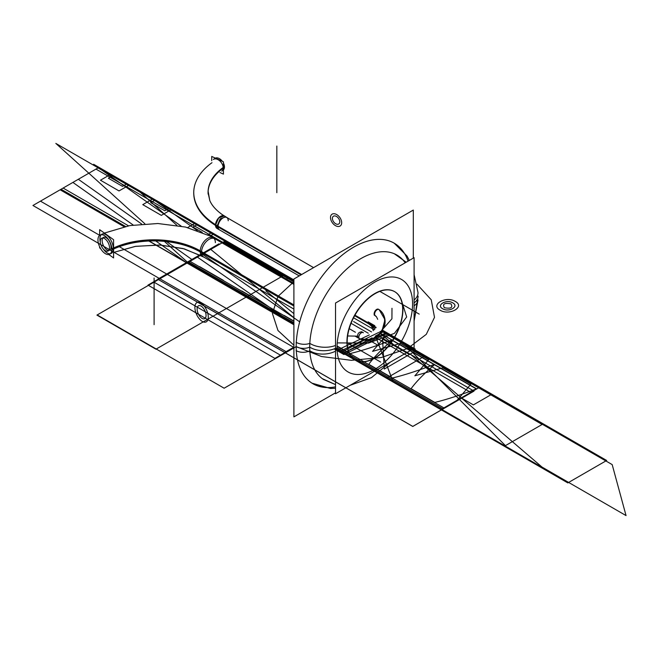 <?xml version="1.0" encoding="UTF-8"?>
<svg xmlns="http://www.w3.org/2000/svg" width="659" height="659" viewBox="0 0 659 659"><rect width="100%" height="100%" fill="white"/><g stroke="black" fill="none" stroke-linecap="round" stroke-linejoin="round"><path stroke-width="0.99" d="M108.809 254.506L113.579 257.941L113.579 239.711L99.641 229.67L99.641 235.345M99.641 246.771L99.641 247.908L100.621 248.608M101.239 234.711A10.717 5.47 -114.8 0 0 99.913 238.978A10.717 5.47 -114.8 0 0 100.308 242.24A10.717 5.47 65.2 0 1 99.913 238.978A10.717 5.47 65.2 0 1 106.61 235.057A10.717 5.47 65.2 0 1 113.307 248.632A10.717 5.47 65.2 0 1 111.107 253.534L111.107 253.534A10.717 5.47 -114.8 0 0 113.307 248.632A10.717 5.47 -114.8 0 0 109.328 237.767A10.717 5.47 -114.8 0 0 102.112 234.085A10.717 5.47 -114.8 0 0 102.104 234.085M110.325 253.764A10.717 5.47 65.2 0 1 103.241 248.945A10.717 5.47 -114.8 0 0 110.325 253.764A10.717 5.47 65.2 0 1 103.241 248.945A10.717 5.47 -114.8 0 0 110.325 253.764A10.717 5.47 65.2 0 1 103.241 248.945M103.611 237.331A7.142 3.649 -114.8 0 1 108.422 239.777A7.142 3.649 -114.8 0 1 111.074 247.026A7.142 3.649 -114.8 0 1 109.608 250.288A7.142 3.649 -114.8 0 0 111.074 247.026A7.142 3.649 -114.8 0 1 109.608 250.288A7.142 3.649 -114.8 0 0 111.074 247.026A7.142 3.649 -114.8 0 1 109.608 250.288L109.608 250.288A7.142 3.649 -114.8 0 0 111.074 247.026A7.142 3.649 -114.8 0 0 106.61 237.973A7.142 3.649 -114.8 0 0 102.145 240.593A7.142 3.649 -114.8 0 0 108.751 250.469A7.142 3.649 -114.8 0 1 102.145 240.593A7.142 3.649 -114.8 0 0 108.751 250.469A7.142 3.649 -114.8 0 1 102.145 240.593A7.142 3.649 -114.8 0 0 108.751 250.469A7.142 3.649 -114.8 0 1 102.145 240.593A7.142 3.649 -114.8 0 1 102.812 238.006M109.518 248.122A7.142 3.781 -116.2 0 0 106.882 240.7A7.142 3.781 -116.2 0 0 101.75 238.212A7.142 3.781 -116.2 0 0 100.283 241.853M100.283 241.12A7.142 3.781 -116.2 0 0 102.919 248.55A7.142 3.781 -116.2 0 0 108.043 251.038A7.142 3.781 -116.2 0 0 109.518 247.389M204.175 257.307A10.717 6.359 -58.5 0 1 203.746 257.076A10.717 6.359 -58.5 0 1 201.555 251.623L293.898 304.911M97.969 239.374A10.717 5.667 -116.2 0 0 101.923 250.511A10.717 5.667 -116.2 0 0 109.625 254.242A10.717 5.667 -116.2 0 0 111.824 248.773A65.241 37.67 0 0 1 201.555 251.623M213.145 237.742A10.717 6.186 120 0 0 204.891 240.609A10.717 6.186 120 0 0 200.212 251.392A65.216 37.654 0 0 0 113.579 248.509A65.216 37.654 180 0 1 200.212 251.392A10.717 6.186 120 0 0 202.437 256.293L182.996 248.517L159.478 245.008L135.202 246.4L113.579 252.438L135.688 246.318L160.475 245.057L184.339 248.888L203.746 257.076M97.969 240.469A10.717 5.667 -116.2 0 1 100.176 235.008A10.717 5.667 -116.2 0 1 107.87 238.739A10.717 5.667 -116.2 0 1 111.824 249.876A65.241 37.67 0 0 1 201.555 252.718A10.717 6.359 -58.5 0 1 206.185 241.655A10.717 6.359 -58.5 0 1 214.925 238.797M201.555 252.702L293.898 306.007M212.14 237.158L210.608 236.276M211.728 160.697L211.728 156.43L223.434 161.842L223.434 174.124L219.917 172.501M213.376 159.47A7.167 4.572 -125.8 0 1 219.554 160.705A7.167 4.572 -125.8 0 1 223.179 167.864A7.167 4.572 -125.8 0 0 219.554 160.705A7.167 4.572 -125.8 0 0 213.376 159.47A7.167 4.572 54.2 0 1 219.554 160.705A7.167 4.572 54.2 0 1 223.179 167.864A7.167 4.572 -125.8 0 1 221.745 171.118A7.167 4.572 -125.8 0 0 223.179 167.864A7.167 4.572 54.2 0 1 221.745 171.118A7.167 4.572 -125.8 0 0 223.179 167.864A7.167 4.572 -125.8 0 0 219.554 160.705A7.167 4.572 -125.8 0 0 213.376 159.47A7.167 4.572 54.2 0 1 219.562 160.722A7.167 4.572 54.2 0 1 223.179 167.864A68.758 39.697 0 0 0 208.071 192.692A68.758 39.697 180 0 1 223.179 167.864A7.167 4.572 54.2 0 1 221.77 171.093L221.762 171.109M224.159 215.995A7.167 4.143 -60 0 0 218.483 218.08A7.167 4.143 -60 0 0 215.509 225.502L301.039 274.877M225.716 216.902L220.197 218.821L217.066 226.037L215.534 225.156L218.664 217.94L224.192 216.02M223.434 163.061A7.167 4.456 55.8 0 1 224.447 167.337A68.775 39.705 180 0 0 208.129 191.291L209.768 200.517C211.836 205.41 215.979 210.106 222.198 214.595L228.162 218.286A7.167 4.02 -61.4 0 1 228.467 218.491M215.509 225.427A83.092 47.975 180 0 1 193.828 195.196M215.386 158.119A7.167 4.456 55.8 0 1 222.38 161.356M208.071 192.692L209.801 200.6C212.396 206.671 218.038 212.297 226.729 217.486A7.167 4.143 120 0 0 221.202 219.406A7.167 4.143 120 0 0 218.071 226.622A7.167 4.143 120 0 0 219.554 229.9M215.501 225.065A83.1 47.983 180 0 1 193.73 192.692A83.1 47.983 0 0 0 215.501 225.065A83.1 47.983 0 0 1 211.984 162.691A83.1 47.983 0 0 0 215.501 225.065A83.1 47.983 0 0 1 211.984 162.691M208.129 194.092A68.775 39.705 180 0 1 224.447 166.595A7.167 4.456 55.8 0 1 223.434 169.882M215.518 224.694A83.092 47.975 180 0 1 193.828 190.187A83.092 47.975 180 0 1 193.837 190.031M299.244 275.915L216.984 228.418A7.167 4.143 -60 0 1 215.509 224.76L301.674 274.506M217.017 228.434L215.534 225.156L217.066 226.037L218.549 229.324L217.017 228.434M335.522 345.456A18.856 10.182 -177 0 1 309.812 343.364A10.28 5.552 -177 0 1 296.097 342.268M311.979 383.159L330.587 388.472L335.522 388.258L330.538 388.472L313.009 383.777A81.181 46.871 -60 0 1 296.188 346.618A10.28 5.939 0 0 0 309.714 347.128A10.28 5.939 180 0 1 296.188 346.618A81.181 46.871 -60 0 1 331.625 264.918A81.181 46.871 -60 0 1 394.189 243.163L407.048 256.046L409.321 260.429L406.965 255.906M335.522 351.148A18.856 11.549 176.8 0 1 309.812 350.777A10.28 6.302 176.8 0 1 296.097 350.588M322.218 378.596L335.522 384.617L323.421 379.427A72.251 41.715 -60 0 1 309.714 347.128A18.856 10.882 0 0 0 335.522 348.306A18.856 10.882 180 0 1 309.714 347.128A72.251 41.715 -60 0 1 347.73 268.155A72.251 41.715 -60 0 1 405.203 262.809A72.251 41.715 120 0 0 347.73 268.155A72.251 41.715 120 0 0 309.714 347.128A72.251 41.715 -60 0 1 340.415 275.314A72.251 41.715 -60 0 1 395.622 254.358L406.175 262.241L394.304 253.731M414.091 305.776A18.856 10.182 3 0 0 418.004 299.985L418.004 299.952M418.004 299.993L414.091 321.098L418.103 296.229A18.856 10.882 180 0 1 414.091 302.926A18.856 10.882 0 0 0 418.103 296.212A18.856 10.882 0 0 0 418.103 296.196A18.856 10.882 0 0 1 414.091 302.926A18.856 10.882 180 0 0 418.103 296.155A18.856 10.882 180 0 1 414.091 302.926M412.583 303.906A53.42 30.841 120 0 0 374.806 282.101A53.42 30.841 120 0 0 337.029 347.524A53.42 30.841 120 0 0 374.806 369.337A53.42 30.841 120 0 0 412.583 303.906A53.42 30.841 -60 0 1 374.806 369.337A53.42 30.841 -60 0 1 337.029 347.524A53.42 30.841 -60 0 1 374.806 282.101A53.42 30.841 -60 0 1 412.583 303.906A53.42 30.841 120 0 0 374.806 282.101A53.42 30.841 120 0 0 337.029 347.524A53.42 30.841 120 0 0 374.806 369.337A53.42 30.841 120 0 0 412.583 303.906A53.42 30.841 -60 0 1 374.806 369.337A53.42 30.841 -60 0 1 337.029 347.524A53.42 30.841 -60 0 1 374.806 282.101A53.42 30.841 -60 0 1 412.583 303.906A53.42 30.841 120 0 0 374.806 282.101A53.42 30.841 120 0 0 337.029 347.524A53.42 30.841 -60 0 0 374.806 369.337A53.42 30.841 -60 0 0 412.583 303.906M414.091 300.051A18.856 11.549 -3.2 0 0 417.995 292.456A18.856 11.549 -3.2 0 0 417.995 292.407M414.091 348.397L414.091 257.669L335.522 303.033L335.522 393.761L414.091 348.397M402.682 309.623A39.425 22.76 120 0 0 374.806 293.527A39.425 22.76 120 0 0 346.931 341.815A39.425 22.76 120 0 0 374.806 357.903A39.425 22.76 120 0 0 402.682 309.623A39.425 22.76 120 0 0 374.806 293.527A39.425 22.76 120 0 0 346.931 341.815A39.425 22.76 120 0 0 374.806 357.903A39.425 22.76 120 0 0 402.682 309.623A39.425 22.76 120 0 0 374.806 293.527A39.425 22.76 120 0 0 346.931 341.815A39.425 22.76 120 0 0 374.806 357.903A39.425 22.76 120 0 0 402.682 309.623A39.425 22.76 120 0 0 374.806 293.527A39.425 22.76 120 0 0 346.931 341.815A39.425 22.76 120 0 0 374.806 357.903A39.425 22.76 120 0 0 402.682 309.623M349.064 352.491A39.425 22.76 -60 0 1 359.847 307.679A39.425 22.76 -60 0 1 394.774 291.723A39.425 22.76 -60 0 1 402.871 312.02M402.822 307.745A39.425 22.76 -60 0 1 386.479 348.545A39.425 22.76 -60 0 1 355.292 359.971A39.425 22.76 -60 0 1 347.178 339.871M413.3 258.13L413.3 210.064L293.898 279.004L293.898 416.875L335.522 392.846M296.188 346.618L321.501 356.527L351.362 360.325L381.536 357.475L407.756 348.389L426.282 334.344L434.503 317.341L431.241 299.787L416.966 284.169L431.241 299.787L434.503 317.341L426.282 334.344L407.756 348.389L381.536 357.475L351.362 360.325L321.501 356.527L296.188 346.618A81.181 46.871 -60 0 1 344.443 253.32A81.181 46.871 -60 0 1 408.078 261.145A81.181 46.871 -60 0 0 344.443 253.32A81.181 46.871 -60 0 0 296.188 346.618L224.134 388.217L296.188 346.618L224.134 388.217L296.188 346.618L224.134 388.217L296.188 346.618L224.134 388.217L97.211 314.936L224.134 388.217L97.211 314.936L224.134 388.217L97.211 314.936L224.134 388.217L97.211 314.936L224.134 241.655L97.211 314.936L224.134 241.655L97.211 314.936L224.134 241.655L97.211 314.936L224.134 241.655L97.211 314.936L156.241 349.015L283.164 275.734L224.134 241.655L97.211 314.936L156.241 349.015L283.164 275.734L224.134 241.655L97.211 314.936L156.241 349.015L283.164 275.734L224.134 241.655L97.211 314.936L156.241 349.015L283.164 275.734L224.134 241.655L97.211 314.936L156.241 349.015L283.164 275.734L224.134 241.655L97.211 314.936L156.241 349.015L283.164 275.734L224.134 241.655L293.898 281.937L224.134 241.655L293.898 281.937L224.134 241.655L293.898 281.937L224.134 241.655L293.898 281.937L224.134 241.655L97.211 314.936L156.241 349.015L283.164 275.734L224.134 241.655L97.211 314.936L156.241 349.015L283.164 275.734L224.134 241.655L97.211 314.936L156.241 349.015L283.164 275.734L224.134 241.655L97.211 314.936L156.241 349.015L283.164 275.734L224.134 241.655L97.211 314.936L156.241 349.015L283.164 275.734L224.134 241.655L97.211 314.936L156.241 349.015L283.164 275.734L224.134 241.655L97.211 314.936L156.241 349.015L283.164 275.734L224.134 241.655L97.211 314.936L156.241 349.015L283.164 275.734L224.134 241.655L97.211 314.936L156.241 349.015L283.164 275.734L224.134 241.655L97.211 314.936L156.241 349.015L283.164 275.734L224.134 241.655L97.211 314.936L156.241 349.015L283.164 275.734L224.134 241.655L97.211 314.936L156.241 349.015L283.164 275.734L224.134 241.655L97.211 314.936L224.134 388.217L296.188 346.618A81.181 46.871 -60 0 0 335.522 386.825A81.181 46.871 -60 0 1 296.188 346.618A81.181 46.871 -60 0 0 335.522 386.825A81.181 46.871 -60 0 1 296.188 346.618A81.181 46.871 -60 0 1 344.443 253.32A81.181 46.871 -60 0 1 408.078 261.145A81.181 46.871 -60 0 0 344.443 253.32A81.181 46.871 -60 0 0 296.188 346.618A10.28 5.939 0 0 0 309.714 347.128A18.856 10.882 0 0 0 335.522 348.306A18.856 10.882 180 0 1 309.714 347.128A10.28 5.939 180 0 1 295.982 346.494A10.28 5.939 180 0 0 309.714 347.128A10.28 5.939 180 0 1 296.188 346.618A10.28 5.939 0 0 0 309.714 347.128A18.856 10.882 0 0 0 335.522 348.306A18.856 10.882 180 0 1 309.714 347.128A72.251 41.715 120 0 1 347.73 268.155A72.251 41.715 120 0 1 405.203 262.809A72.251 41.715 120 0 0 347.73 268.155A72.251 41.715 120 0 0 309.714 347.128A18.856 10.882 180 0 0 335.522 348.306M378.999 309.565A3.575 2.059 -60 0 1 379.131 309.672A3.575 2.059 -60 0 0 378.925 309.524A3.575 2.059 -60 0 0 375.391 311.526A3.575 2.059 -60 0 0 375.292 315.669M375.193 315.628A10.437 8.476 -50 0 0 374.328 315.142M363.183 332.597A3.575 2.059 120 0 0 359.649 334.599A3.575 2.059 120 0 0 359.542 338.742A3.575 2.059 -60 0 1 359.361 338.619A17.571 14.276 -50 0 0 380.696 332.185A17.571 14.276 -50 0 0 380.276 310.529A17.571 14.276 130 0 1 380.696 332.185A17.571 14.276 130 0 1 359.361 338.619A3.575 2.059 120 0 0 359.534 338.734A17.562 14.267 -50 0 0 380.358 332.828A17.562 14.267 -50 0 0 381.281 311.468M376.52 316.864L374.872 315.43A3.575 2.059 -60 0 1 374.699 315.315A10.429 8.468 130 0 1 375.688 315.999A10.429 8.468 -50 0 0 374.699 315.315A3.575 2.059 -60 0 1 374.963 311.155A3.575 2.059 -60 0 1 378.447 309.244L380.276 310.529C386.355 316.229 385.433 323.75 384.238 326.724L380.63 333.355C374.23 340.39 367.195 342.186 359.534 338.734M378.736 309.433A17.571 14.276 130 0 1 381.363 331.238A17.571 14.276 130 0 1 359.361 338.619A17.571 14.276 -50 0 0 381.363 331.238A17.571 14.276 -50 0 0 378.736 309.433A17.571 14.276 130 0 1 379.732 310.101A17.571 14.276 -50 0 0 378.736 309.433A17.571 14.276 130 0 1 381.363 331.238A17.571 14.276 130 0 1 359.361 338.619A3.575 2.059 -60 0 1 359.625 334.459A3.575 2.059 -60 0 1 363.101 332.548A3.575 2.059 120 0 0 359.625 334.459A3.575 2.059 120 0 0 359.361 338.619A3.575 2.059 -60 0 1 359.723 334.302A3.575 2.059 -60 0 1 363.274 332.671A3.575 2.059 120 0 0 359.723 334.302A3.575 2.059 120 0 0 359.361 338.619A3.575 2.059 -60 0 1 359.723 334.302A3.575 2.059 -60 0 1 363.274 332.671M358.504 338.051A17.562 14.267 -50 0 0 380.721 331.922A17.562 14.267 -50 0 0 379.164 309.697L384.996 319.714L381.693 331.93L371.421 339.747L359.592 338.775A3.575 2.059 120 0 1 359.344 338.569M374.477 315.224A3.575 2.043 -64.4 0 1 374.131 314.969A10.437 8.476 -50 0 1 376.132 316.419L374.477 315.224M359.583 338.767L357.878 337.762C357.129 334.055 358.43 332.07 361.799 331.815M111.074 247.026A7.142 3.649 -114.8 0 0 106.61 237.973A7.142 3.649 -114.8 0 0 102.145 240.593A7.142 3.649 -114.8 0 1 106.61 237.973A7.142 3.649 -114.8 0 1 111.074 247.026A7.142 3.649 -114.8 0 0 106.61 237.973A7.142 3.649 -114.8 0 0 102.145 240.593A7.142 3.649 -114.8 0 1 106.61 237.973A7.142 3.649 -114.8 0 1 111.074 247.026M100.308 242.24A10.717 5.47 65.2 0 1 99.913 238.978A10.717 5.47 -114.8 0 0 100.308 242.24A10.717 5.47 65.2 0 1 99.913 238.978A10.717 5.47 65.2 0 1 106.61 235.057A10.717 5.47 65.2 0 1 113.307 248.632A10.717 5.47 65.2 0 1 111.107 253.534A10.717 5.47 -114.8 0 0 113.307 248.632A10.717 5.47 65.2 0 1 111.107 253.534M201.539 252.158L293.898 305.479L201.539 252.158M113.579 248.509A65.216 37.654 180 0 1 200.212 251.392A65.216 37.654 0 0 0 113.579 248.509A65.216 37.654 180 0 1 200.212 251.392A10.717 6.186 -60 0 1 207.791 238.27A10.717 6.186 -60 0 1 215.361 242.644A10.717 6.186 120 0 0 207.791 238.27A10.717 6.186 120 0 0 200.212 251.392A10.717 6.186 120 0 1 207.791 238.27A10.717 6.186 120 0 1 215.361 242.644A10.717 6.186 120 0 0 207.791 238.27A10.717 6.186 120 0 0 200.212 251.392M99.913 238.978A10.717 5.47 65.2 0 1 106.61 235.057A10.717 5.47 65.2 0 1 113.307 248.632A10.717 5.47 -114.8 0 0 106.61 235.057A10.717 5.47 -114.8 0 0 99.913 238.978M440.113 310.175C449.422 316.081 465.509 306.797 455.262 301.427C445.962 295.512 429.874 304.796 440.113 310.175C449.422 316.081 465.509 306.797 455.262 301.427C445.962 295.512 429.874 304.796 440.113 310.175C449.422 316.081 465.509 306.797 455.262 301.427C445.962 295.512 429.874 304.796 440.113 310.175M442.642 308.717C435.813 305.133 446.538 298.939 452.741 302.885C459.57 306.46 448.845 312.654 442.642 308.717C435.813 305.133 446.538 298.939 452.741 302.885C459.57 306.46 448.845 312.654 442.642 308.717C435.813 305.133 446.538 298.939 452.741 302.885C459.57 306.46 448.845 312.654 442.642 308.717M154.099 278.016L154.099 324.665L154.099 278.016M197.123 309.384A7.142 3.649 65.2 0 1 201.58 306.394A7.142 3.649 65.2 0 1 206.045 315.801A7.142 3.649 65.2 0 0 201.58 306.394A7.142 3.649 65.2 0 0 197.123 309.384M206.045 315.068A7.142 3.649 65.2 0 1 201.58 318.058A7.142 3.649 65.2 0 1 197.123 308.651A7.142 3.649 65.2 0 0 201.58 318.058A7.142 3.649 65.2 0 0 206.045 315.068M479.744 387.195L382.319 330.95L479.744 387.195L440.896 409.626L479.744 387.195L440.896 409.626L479.744 387.195L382.319 330.95L479.744 387.195L440.896 409.626L567.819 482.907L606.667 460.476L479.744 387.195L440.896 409.626L567.819 482.907L606.667 460.476L382.319 330.95L479.744 387.195L440.896 409.626L479.744 387.195L440.896 409.626L479.744 387.195L382.319 330.95L479.744 387.195L440.896 409.626L567.819 482.907L606.667 460.476L479.744 387.195L440.896 409.626L567.819 482.907L606.667 460.476L382.319 330.95L479.744 387.195L440.896 409.626L479.744 387.195L440.896 409.626L479.744 387.195L382.319 330.95L479.744 387.195L440.896 409.626L567.819 482.907L606.667 460.476L479.744 387.195L440.896 409.626L567.819 482.907L606.667 460.476L382.319 330.95L479.744 387.195L382.319 330.95L479.744 387.195L440.896 409.626L479.744 387.195L440.896 409.626L479.744 387.195L382.319 330.95L479.744 387.195L440.896 409.626L567.819 482.907L606.667 460.476L479.744 387.195L440.896 409.626L567.819 482.907L606.667 460.476L479.744 387.195L440.896 409.626L461.242 397.879L473.384 404.89L491.886 394.206L382.986 331.337L381.52 332.185L382.986 331.337L491.886 394.206L473.384 404.89L461.242 397.879L440.896 409.626L479.744 387.195L440.896 409.626L479.744 387.195L440.896 409.626L567.819 482.907L606.667 460.476L479.744 387.195L440.896 409.626L567.819 482.907L606.667 460.476L382.319 330.95L479.744 387.195L382.319 330.95L479.744 387.195L382.319 330.95L479.744 387.195L440.896 409.626L479.744 387.195L440.896 409.626L479.744 387.195L382.319 330.95L479.744 387.195L440.896 409.626L567.819 482.907L606.667 460.476L479.744 387.195L440.896 409.626L567.819 482.907L606.667 460.476L479.744 387.195L440.896 409.626L479.744 387.195L440.896 409.626L479.744 387.195L606.667 460.476L479.744 387.195L440.896 409.626L567.819 482.907L606.667 460.476L479.744 387.195L440.896 409.626L567.819 482.907L606.667 460.476L479.744 387.195L606.667 460.476L479.744 387.195L606.667 460.476L479.744 387.195L440.896 409.626L567.819 482.907L606.667 460.476L479.744 387.195L440.896 409.626L567.819 482.907L606.667 460.476L479.744 387.195L440.896 409.626L567.819 482.907L606.667 460.476L479.744 387.195L440.896 409.626L567.819 482.907L606.667 460.476L479.744 387.195L440.896 409.626L567.819 482.907L606.667 460.476L567.819 482.907L606.667 460.476L567.819 482.907L606.667 460.476L567.819 482.907L440.896 409.626L567.819 482.907L440.896 409.626L479.744 387.195L440.896 409.626L567.819 482.907L440.896 409.626L479.744 387.195M376.132 327.383L354.962 315.159L376.132 327.383M335.052 348.52L440.896 409.626L335.052 348.52M208.269 316.493A10.717 5.47 65.2 0 1 201.58 320.974A10.717 5.47 65.2 0 1 194.899 306.863A10.717 5.47 65.2 0 0 201.58 320.974A10.717 5.47 65.2 0 0 208.269 316.493M194.899 307.959A10.717 5.47 65.2 0 1 201.58 303.478A10.717 5.47 65.2 0 1 208.269 317.589A10.717 5.47 65.2 0 0 201.58 303.478A10.717 5.47 65.2 0 0 194.899 307.959M228.212 220.765A7.167 4.143 120 0 0 223.146 217.841A7.167 4.143 120 0 0 218.071 226.622L301.344 274.696L218.071 226.622A7.167 4.143 -60 0 1 223.146 217.841A7.167 4.143 -60 0 1 228.212 220.765A7.167 4.143 120 0 0 223.146 217.841A7.167 4.143 120 0 0 218.071 226.622L301.344 274.696L218.071 226.622A7.167 4.143 120 0 1 223.146 217.841A7.167 4.143 120 0 1 228.212 220.765M442.617 308.725C448.845 312.679 459.611 306.468 452.758 302.868C446.53 298.914 435.764 305.133 442.617 308.725C448.845 312.679 459.611 306.468 452.758 302.868C446.53 298.914 435.764 305.133 442.617 308.725C448.845 312.679 459.611 306.468 452.758 302.868C446.53 298.914 435.764 305.133 442.617 308.725M444.355 307.72C442.28 303.956 444.504 302.67 451.02 303.873C453.104 307.638 450.88 308.923 444.355 307.72C442.28 303.956 444.504 302.67 451.02 303.873C453.104 307.638 450.88 308.923 444.355 307.72C442.28 303.956 444.504 302.67 451.02 303.873C453.104 307.638 450.88 308.923 444.355 307.72M276.838 192.692L276.838 146.043L276.838 192.692M332.416 218.145A4.712 3.007 -125.8 0 0 336.09 223.961A4.712 3.007 -125.8 0 0 339.756 221.539A4.712 3.007 -125.8 0 1 336.09 223.961A4.712 3.007 -125.8 0 1 332.416 218.145M223.846 241.828L96.922 315.109L155.944 349.188L282.868 275.907L223.846 241.828L96.922 315.109L155.944 349.188L282.868 275.907L223.846 241.828L96.922 315.109L155.944 349.188L282.868 275.907L223.846 241.828L96.922 315.109L155.944 349.188L282.868 275.907L223.846 241.828L96.922 315.109L155.944 349.188L282.868 275.907L223.846 241.828L96.922 315.109L155.944 349.188L282.868 275.907L223.846 241.828M339.756 222.075A4.712 3.007 -125.8 0 0 336.09 216.259A4.712 3.007 -125.8 0 0 332.416 218.681A4.712 3.007 -125.8 0 1 336.09 216.259A4.712 3.007 -125.8 0 1 339.756 222.075M341.667 223.063A7.167 4.572 -125.8 0 0 336.09 214.257A7.167 4.572 -125.8 0 0 330.505 217.89A7.167 4.572 -125.8 0 1 336.09 214.257A7.167 4.572 -125.8 0 1 341.667 223.063M330.505 217.157A7.167 4.572 -125.8 0 0 336.09 225.963A7.167 4.572 -125.8 0 0 341.667 222.322A7.167 4.572 -125.8 0 1 336.09 225.963A7.167 4.572 -125.8 0 1 330.505 217.157M225.51 240.864L167.386 274.424L293.898 347.466L167.386 274.424L225.51 240.864L167.386 274.424L225.51 240.864L98.586 167.584L40.463 201.143L99.641 235.312L40.463 201.143L98.586 167.584L225.51 240.864M118.777 246.359L167.386 274.424L118.777 246.359M159.873 278.757L225.362 240.947L98.438 167.674L32.95 205.484L159.873 278.757L225.362 240.947L98.438 167.674L32.95 205.484L286.797 352.038L159.873 278.757L225.362 240.947L159.873 278.757M293.898 280.512L225.362 240.947L222.034 242.874L225.897 240.642L98.974 167.361L60.126 189.792L124.114 226.729L60.126 189.792L124.114 226.729L60.126 189.792L124.114 226.729L60.126 189.792L124.114 226.729L60.126 189.792L124.114 226.729L60.126 189.792L124.114 226.729L60.126 189.792L124.114 226.729L60.126 189.792L124.114 226.729L60.126 189.792L124.114 226.729L60.126 189.792L124.114 226.729L60.126 189.792L124.114 226.729L60.126 189.792L124.114 226.729L60.126 189.792L124.114 226.729L60.126 189.792L98.974 167.361L60.126 189.792L98.974 167.361L60.126 189.792L98.974 167.361L60.126 189.792L98.974 167.361L60.126 189.792L98.974 167.361L60.126 189.792L98.974 167.361L60.126 189.792L98.974 167.361L60.126 189.792L98.974 167.361L60.126 189.792L98.974 167.361L60.126 189.792L98.974 167.361L60.126 189.792L98.974 167.361L60.126 189.792L98.974 167.361L60.126 189.792L98.974 167.361L225.897 240.642L222.034 242.874L225.897 240.642L222.034 242.874L225.897 240.642L214.027 233.788L210.13 236.037L214.027 233.788L225.897 240.642L222.034 242.874L225.897 240.642L222.034 242.874L225.897 240.642L222.034 242.874L225.897 240.642L222.034 242.874L225.897 240.642L98.974 167.361L225.897 240.642L98.974 167.361L225.897 240.642L222.034 242.874L225.897 240.642L222.034 242.874L225.897 240.642L98.974 167.361L225.897 240.642L222.034 242.874L225.897 240.642L222.034 242.874L225.897 240.642L98.974 167.361L225.897 240.642L222.034 242.874L225.897 240.642L222.034 242.874L225.897 240.642L98.974 167.361L225.897 240.642L222.034 242.874L225.897 240.642L222.034 242.874L225.897 240.642L222.034 242.874L225.897 240.642L222.034 242.874L225.897 240.642L222.034 242.874L225.897 240.642L222.034 242.874L225.897 240.642L98.974 167.361L225.897 240.642L222.034 242.874L225.897 240.642L222.034 242.874L225.897 240.642L222.034 242.874L225.897 240.642L222.034 242.874L225.897 240.642L222.034 242.874L225.897 240.642L222.034 242.874L225.74 240.733L98.817 167.452L60.282 189.701L124.337 226.68L60.282 189.701L98.817 167.452L225.74 240.733L222.034 242.874L225.897 240.642L98.974 167.361L225.897 240.642L98.974 167.361L225.897 240.642L222.034 242.874L225.897 240.642L222.034 242.874L225.897 240.642L98.974 167.361L225.897 240.642L222.034 242.874L225.897 240.642L98.974 167.361L225.897 240.642L222.034 242.874L225.74 240.733L222.034 242.874L225.394 240.93L293.898 280.512M337.639 342.902L368.554 343.084L394.461 333.339L406.677 316.938L401.117 299.384L406.677 316.938L394.461 333.339L368.554 343.084L337.639 342.902M391.981 308.288L391.932 318.791L383.719 328.157L391.932 318.791L391.981 308.288M357.318 336.131L347.631 335.966L357.318 336.131M368.142 321.872L374.806 325.719M415.211 349.039L382.706 330.283L386.619 332.54L342.334 353.619L386.619 332.54L382.706 330.283L387.673 333.149L343.94 354.55L334.146 348.891L343.94 354.55L387.673 333.149L382.706 330.283L408.539 345.192M419.206 314.104L379.856 291.385M335.563 348.29L386.899 377.928L424.841 356.025L382.08 331.337L424.841 356.025L382.08 331.337L424.841 356.025L386.899 377.928L424.841 356.025L386.899 377.928L335.563 348.29M375.894 327.762L354.74 315.554L375.894 327.762M479.109 387.558L381.989 331.485L479.109 387.558L441.522 409.264L479.109 387.558L441.522 409.264L479.109 387.558L441.522 409.264L568.445 482.545L606.033 460.839L479.109 387.558L441.522 409.264L568.445 482.545L606.033 460.839L381.989 331.485L606.033 460.839L479.109 387.558L441.522 409.264L568.445 482.545L606.033 460.839L568.445 482.545L441.522 409.264L479.109 387.558M375.795 327.91L354.657 315.71L375.795 327.91M335.752 348.199L441.522 409.264L335.752 348.199M190.039 261.343L293.898 321.304L190.039 261.343M293.898 283.354L95.983 169.091L63.116 188.062L128.513 225.823L63.116 188.062L95.983 169.091L293.898 283.354M380.655 362.071L347.194 342.754M491.532 394.411L479.398 387.401L441.242 409.428L568.165 482.701L606.321 460.674L479.398 387.401L441.242 409.428L568.165 482.701L606.321 460.674L491.532 394.411M337.466 346.461L443.886 407.896L476.754 388.925L380.589 333.405L476.754 388.925L443.886 407.896L337.466 346.461M374.279 329.764L353.553 317.795L374.279 329.764M293.898 281.706L277.974 296.426L272.414 313.47L277.974 330.521L293.898 345.234L277.974 330.521L272.414 313.47L277.974 296.426L293.898 281.706M148.003 240.527L293.898 324.755L187.049 263.073L293.898 324.755L187.049 263.073L293.898 324.755L187.049 263.073L293.898 324.755L187.049 263.073L293.898 324.755L187.049 263.073L293.898 324.755L187.049 263.073L293.898 324.755L187.049 263.073L293.898 324.755L187.049 263.073L192.494 259.926L165.64 240.955L192.494 259.926L187.049 263.073L293.898 324.755L148.003 240.527L187.049 263.073L148.003 240.527L187.049 263.073L148.003 240.527L187.049 263.073L148.003 240.527L187.049 263.073L148.003 240.527L187.049 263.073L148.003 240.527L187.049 263.073L148.003 240.527L187.049 263.073L154.914 240.362L187.049 263.073L148.003 240.527M293.898 279.902L211.803 232.503L207.717 234.859L211.803 232.503L293.898 279.902L225.897 240.642L293.898 279.902L225.897 240.642L293.898 279.902L225.897 240.642L293.898 279.902L225.897 240.642L293.898 279.902L225.897 240.642L293.898 279.902L225.897 240.642L293.898 279.902L225.897 240.642L263.748 266.953L225.897 240.642L293.898 279.902M187.988 262.529L293.898 323.668L187.988 262.529M293.898 280.989L98.034 167.905L61.065 189.248L125.474 226.432L61.065 189.248L98.034 167.905L293.898 280.989M187.634 227.586L195.459 223.072L171.719 209.364L161.331 215.361L142.764 204.636L153.152 198.639L129.411 184.932L119.024 190.929L100.456 180.212L110.844 174.215L100.456 180.212L119.024 190.929L129.411 184.932L153.152 198.639L142.764 204.636L161.331 215.361L171.719 209.364L195.459 223.072L187.634 227.586M350.201 353.562C362.013 350.703 375.852 346.206 391.718 340.077C375.852 346.206 362.013 350.703 350.201 353.562L337.466 346.214L350.201 353.562M392.509 377.994C404.321 375.128 418.16 370.638 434.026 364.501L392.13 340.316C381.512 349.476 373.719 357.466 368.768 364.287L392.509 377.994C404.321 375.128 418.16 370.638 434.026 364.501L392.13 340.316C381.512 349.476 373.719 357.466 368.768 364.287L392.509 377.994M434.816 402.418C446.629 399.56 460.468 395.062 476.333 388.934L434.429 364.74C423.819 373.9 416.027 381.891 411.076 388.711L434.816 402.418C446.629 399.56 460.468 395.062 476.333 388.934L434.429 364.74C423.819 373.9 416.027 381.891 411.076 388.711L434.816 402.418M276.212 274.152L280.075 271.92L256.335 258.213L252.471 260.445L256.335 258.213L280.075 271.92L276.212 274.152M233.904 249.728L237.767 247.496L233.904 249.728M264.012 267.101L264.794 266.804L222.899 242.611L222.371 243.064L222.899 242.611L264.794 266.804L264.012 267.101M199.537 266.582L223.277 280.289L199.537 266.582M293.898 283.601L265.206 267.035L264.679 267.488L265.206 267.035L293.898 283.601M241.845 291.006L265.585 304.713L241.845 291.006M284.153 315.43L293.898 321.057L284.153 315.43M218.961 243.838L157.723 279.194L284.647 352.474L293.898 347.136L284.647 352.474L293.898 347.136L284.647 352.474L157.723 279.194L284.647 352.474L157.723 279.194L218.961 243.838M219.192 243.97L153.506 281.887L280.429 355.168L293.898 347.392L280.429 355.168L293.898 347.392L280.429 355.168L293.898 347.392L280.429 355.168L293.898 347.392L280.429 355.168L293.898 347.392L280.429 355.168L293.898 347.392L280.429 355.168L153.506 281.887L280.429 355.168L153.506 281.887L280.429 355.168L153.506 281.887L280.429 355.168L153.506 281.887L280.429 355.168L153.506 281.887L280.429 355.168L153.506 281.887L219.192 243.97M285.858 353.175L412.781 426.455L474.027 391.092L378.274 335.81L474.027 391.092L378.274 335.81L474.027 391.092L412.781 426.455L474.027 391.092L412.781 426.455L285.858 353.175M371.528 331.922L353.586 321.559L371.528 331.922M147.723 195.509L93.644 164.28L181.143 226.103L93.644 164.28L147.723 195.509L197.263 230.51L147.723 195.509M141.652 224.011L78.339 179.281L72.894 182.419L133.2 225.024L72.894 182.419L78.339 179.281L141.652 224.011M339.171 351.791L378.752 332.424L339.171 351.791M379.699 331.955L381.215 331.213L379.699 331.955M342.499 353.718L372.104 337.803L342.499 353.718M375.375 336.041L378.81 334.195L375.375 336.041M380.828 333.116L384.345 331.222L380.828 333.116M299.483 321.699L202.395 254.209L197.387 257.101L293.898 324.195L197.387 257.101L202.395 254.209L299.483 321.699M339.031 350.366L393.11 381.586L375.992 337.556L393.11 381.586L339.031 350.366M373.307 330.661L371.075 324.912L373.307 330.661M293.898 280.355L288.963 277.505L285.495 279.507L288.963 277.505L293.898 280.355M265.857 290.85L293.898 313.651L265.857 290.85M542.126 424.462L405.936 345.835L505.437 445.641L542.126 424.462L405.936 345.835L505.437 445.641L542.126 424.462M349.229 328.676L355.407 332.243L349.229 328.676M368.809 339.978L379.329 346.057L368.809 339.978M293.898 282.81L292.555 283.584L293.898 282.81M278.436 275.437L282.299 273.205L254.11 256.928L250.247 259.16L254.11 256.928L282.299 273.205L278.436 275.437M236.128 251.013L239.991 248.781L236.128 251.013M336.922 347.59L442.642 408.621L457.173 400.227L470.938 384.131L442.749 367.854L414.865 375.803L428.63 359.707L400.441 343.43L372.557 351.371L386.322 335.274L372.557 351.371L400.441 343.43L428.63 359.707L414.865 375.803L442.749 367.854L470.938 384.131L457.173 400.227L442.642 408.621L336.922 347.59M216.251 245.461L157.814 279.202L284.737 352.474L293.898 347.186L284.737 352.474L293.898 347.186L284.737 352.474L157.814 279.202L284.737 352.474L157.814 279.202L216.251 245.461M216.457 245.585L147.978 285.116L274.894 358.397L293.898 347.433L274.894 358.397L293.898 347.433L274.894 358.397L293.898 347.433L274.894 358.397L293.898 347.433L274.894 358.397L293.898 347.433L274.894 358.397L293.898 347.433L274.894 358.397L147.978 285.116L274.894 358.397L147.978 285.116L274.894 358.397L147.978 285.116L274.894 358.397L147.978 285.116L274.894 358.397L147.978 285.116L274.894 358.397L147.978 285.116L216.457 245.585M285.866 353.133L412.789 426.406L471.226 392.665L375.885 337.622L471.226 392.665L375.885 337.622L471.226 392.665L412.789 426.406L471.226 392.665L412.789 426.406L285.866 353.133M368.241 333.207L351.082 323.305L368.241 333.207M148.291 240.51L293.898 324.574L148.291 240.51M293.898 280.083L225.74 240.733L293.898 280.083M335.233 348.438L441.052 409.536L479.587 387.286L382.236 331.082L479.587 387.286L441.052 409.536L335.233 348.438M376.05 327.515L354.888 315.29L376.05 327.515M210.74 249.39L293.898 317.687L210.74 249.39M335.612 348.265L404.56 388.077L335.612 348.265M241.326 254.012L225.394 240.93L241.326 254.012M336.765 350.407L369.337 334.896L336.765 350.407M139.881 191.942L55.834 143.415L144.865 223.763L55.834 143.415L139.881 191.942L176.867 225.32L139.881 191.942M163.704 240.774L187.881 262.587L206.349 251.927L187.881 262.587L163.704 240.774M340.654 352.647L366.758 338.784L340.654 352.647M379.765 331.872L381.33 331.04L379.765 331.872M410.211 354.064L542.003 467.058L626.05 515.585L612.178 464.603L415.467 351.033L410.211 354.064L542.003 467.058L626.05 515.585L612.178 464.603L415.467 351.033L410.211 354.064M382.525 338.973L384.279 369.032L409.437 354.509L382.525 338.973L384.279 369.032L409.437 354.509L382.525 338.973M188.795 262.06L293.898 322.745L188.795 262.06L203.326 253.674L188.795 262.06M287.612 278.287L273.518 270.149L270.487 270.841L273.518 270.149L287.612 278.287M258.196 263.748L259.399 262.002L231.21 245.725L228.179 246.417L231.21 245.725L259.399 262.002L258.196 263.748M113.068 175.5L98.974 167.361L113.068 175.5L108.373 178.21L113.068 175.5M202.255 232.413L192.988 227.067L197.684 224.357L169.495 208.079L164.799 210.789L150.68 202.634L155.376 199.924L127.187 183.655L122.492 186.365L108.373 178.21L122.492 186.365L127.187 183.655L155.376 199.924L150.68 202.634L164.799 210.789L169.495 208.079L197.684 224.357L192.988 227.067L202.255 232.413M378.612 309.368A3.575 2.059 120 0 0 375.062 310.999A3.575 2.059 120 0 0 374.699 315.315A3.575 2.059 -60 0 1 375.062 310.999A3.575 2.059 -60 0 1 378.612 309.368A3.575 2.059 120 0 0 375.062 310.999A3.575 2.059 120 0 0 374.699 315.315M368.991 323.989L374.963 328.998L368.991 323.989M380.441 333.586L394.527 345.398L380.441 333.586M363.373 332.762A3.575 2.059 120 0 0 359.723 334.302A3.575 2.059 120 0 0 359.468 338.693M355.325 336.288L359.361 338.619M203.491 256.911L293.898 309.104M209.867 235.947L185.533 227.067L157.896 223.516L129.848 225.576L104.369 233.08L129.848 225.576L157.896 223.516L185.533 227.067L209.867 235.947M210.575 236.26L293.898 284.358M227.932 218.178L313.585 267.628M213.409 159.445L214.966 158.358M221.803 171.076L223.022 170.22M418.004 292.505L414.091 274.646M390.449 362.046L371.445 377.648L350.226 385.276L371.445 377.648L390.449 362.046M377.698 319.343L376.544 316.888M361.626 331.699L363.15 332.581"/></g></svg>
